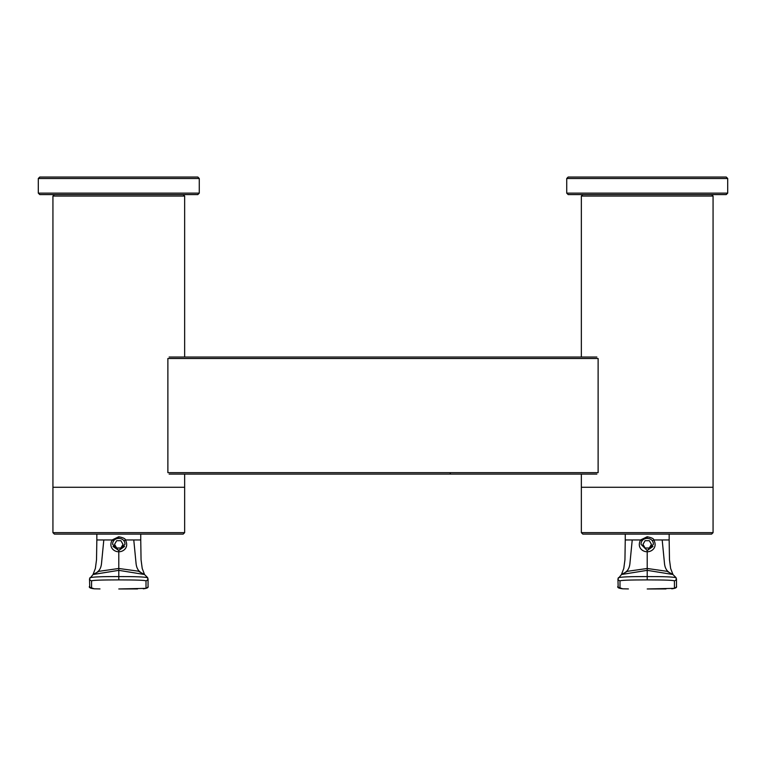 <?xml version="1.0" encoding="UTF-8"?>
<svg xmlns="http://www.w3.org/2000/svg" width="766" height="766" viewBox="0 0 766 766"><rect width="100%" height="100%" fill="white"/><g stroke="black" fill="none" stroke-linecap="round" stroke-linejoin="round"><path stroke-width="1.15" d="M598.122 358.498L598.122 472.651L167.878 472.651L167.878 358.498L598.122 358.498M169.142 474.106L596.858 474.106M203.373 357.033L184.644 357.033L184.644 196.058L52.931 196.058L54.396 194.593L52.931 196.058L52.931 487.281L184.644 487.281L184.644 532.648L183.179 534.113L54.396 534.113L52.931 532.648L52.931 487.281L184.644 487.281L184.644 474.106L581.356 474.106L581.356 487.281L713.069 487.281L713.069 532.648L711.604 534.113L582.821 534.113L581.356 532.648L581.356 487.281L713.069 487.281L581.356 487.281L581.356 474.106M581.356 357.033L581.356 196.058L713.069 196.058L581.356 196.058L713.069 196.058L711.604 194.593L713.069 196.058L581.356 196.058L582.821 194.593L581.356 196.058L581.356 357.033L562.627 357.033M547.403 357.033L218.597 357.033M169.142 357.033L596.858 357.033M566.725 178.497L568.18 177.032L726.235 177.032L727.7 178.497L566.725 178.497L566.725 193.128L727.7 193.128L726.235 194.593L568.18 194.593L566.725 193.128M727.7 193.128L727.7 178.497M667.129 571.331L647.213 568.477L647.213 550.505L641.065 544.358C640.73 536.43 653.695 536.43 653.36 544.358L647.26 550.505M651.435 544.358L649.319 540.7L645.096 540.7L642.99 544.358L645.096 548.016L649.319 548.016L651.435 544.358M676.11 577.727C673.525 576.903 663.883 576.52 647.213 576.578L647.213 579.891C664.993 579.91 674.07 580.255 674.434 580.944L676.244 579.843L676.091 577.669L672.902 574.481L666.899 571.235M618.306 577.727C620.9 576.903 630.533 576.52 647.213 576.578L647.213 570.344L672.854 574.49M627.297 571.331L647.213 568.477L647.213 570.344L621.561 574.49M627.517 571.235L621.523 574.481L617.942 578.837M647.213 579.891C629.422 579.91 620.355 580.255 619.991 580.944L618.172 579.843L617.942 578.914L618.172 587.254L622.72 588.805C618.689 588.365 617.09 587.532 617.942 586.306M665.999 588.93L647.213 588.968L674.434 588.355L676.244 587.254L676.483 586.325L676.483 578.837M628.417 588.93L622.72 588.805M625.63 572.116C628.264 570.297 629.738 567.079 630.025 562.464L632.228 539.963L625.257 539.963L624.941 559.793L623.783 568.458L621.446 574.538M632.228 539.963L640.548 539.963L647.213 536.746C651.675 537.675 653.896 538.757 653.867 539.963L669.158 539.963L669.484 559.793L670.633 568.458L672.979 574.538M668.795 572.116C666.152 570.297 664.687 567.079 664.39 562.455L662.188 539.963M642.195 540.806L640.548 539.963C636.393 548.245 643.775 552.133 647.213 551.692C650.65 552.133 658.032 548.245 653.867 539.963L652.23 540.806M647.213 550.505L652.986 546.445M38.3 178.497L39.765 177.032L197.82 177.032L199.275 178.497L38.3 178.497L38.3 193.128L199.275 193.128L197.82 194.593L39.765 194.593L38.3 193.128M199.275 193.128L199.275 178.497M113.004 546.426L118.787 550.505L112.64 544.358C112.305 536.43 125.27 536.43 124.935 544.358L118.835 550.505M123.01 544.358L120.904 540.7L116.681 540.7L114.565 544.358L116.681 548.016L120.904 548.016L123.01 544.358M147.694 577.727C145.1 576.903 135.467 576.52 118.787 576.578L118.787 579.891C136.578 579.91 145.645 580.255 146.009 580.944L147.828 579.843L147.675 577.669L144.477 574.481L138.301 571.168L118.787 568.477L118.787 551.692C122.225 552.133 129.607 548.245 125.452 539.963L140.743 539.963L141.059 559.793L142.217 568.458L144.554 574.538M89.89 577.727C92.475 576.903 102.117 576.52 118.787 576.578L118.787 570.344L144.439 574.49M98.871 571.331L118.787 568.477L118.787 570.344L93.146 574.49M99.101 571.235L93.098 574.481L89.517 578.837M118.787 579.891C101.007 579.91 91.93 580.255 91.566 580.944L89.756 579.843L89.517 578.914L89.756 587.254L94.295 588.805C90.264 588.365 88.674 587.532 89.517 586.306M137.583 588.93L118.787 588.968L146.009 588.355L147.828 587.254L148.058 586.325L148.058 578.837M100.001 588.93L94.295 588.805M97.205 572.116C99.848 570.297 101.313 567.079 101.61 562.464L103.812 539.963L96.842 539.963L96.516 559.793L95.367 568.458L93.021 574.538M103.812 539.963L112.133 539.963L118.787 536.746C123.259 537.675 125.48 538.757 125.452 539.963L123.814 540.806M140.369 572.116C137.727 570.297 136.262 567.079 135.965 562.455L133.772 539.963M113.77 540.806L112.133 539.963C107.968 548.245 115.35 552.133 118.787 551.692L118.787 550.505L124.571 546.445M315.42 474.106L383 474.106L315.42 474.106M450.58 474.106L383 474.106L450.58 474.106L450.169 473.235L450.58 474.106M713.069 196.058L713.069 487.281L713.069 196.058M184.644 357.033L184.644 196.058L183.179 194.593L184.644 196.058L52.931 196.058L52.931 487.281L184.644 487.281L184.644 474.106M674.434 580.944L674.434 588.355M647.213 536.746L647.213 538.211M619.991 580.944L619.991 588.355M581.356 532.648L713.069 532.648M146.009 580.944L146.009 588.355M118.787 536.746L118.787 538.211M91.566 580.944L91.566 588.355M52.931 532.648L184.644 532.648M676.483 586.306C677.058 587.589 675.459 588.422 671.705 588.805M625.257 534.113L625.257 539.963M669.158 534.113L669.158 539.963M148.058 586.306C148.633 587.589 147.043 588.422 143.28 588.805M96.842 534.113L96.842 539.963M140.743 534.113L140.743 539.963"/></g></svg>
